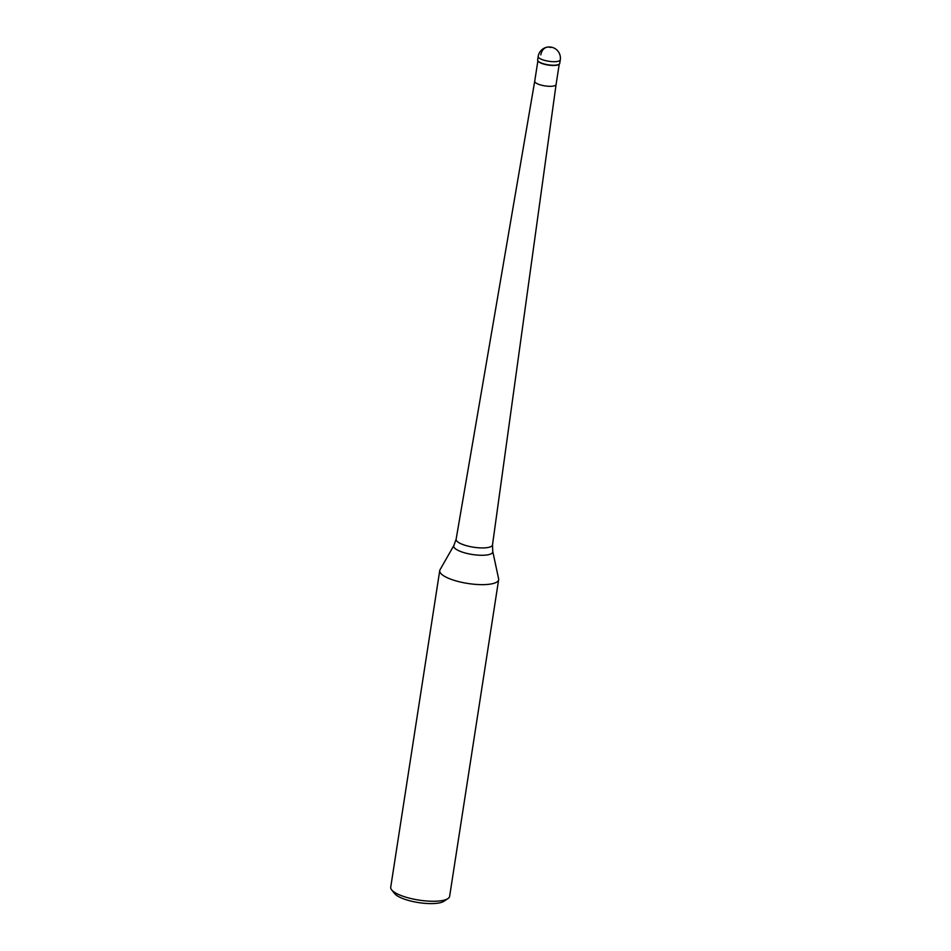 <?xml version="1.0" encoding="UTF-8"?>
<svg xmlns="http://www.w3.org/2000/svg" width="951" height="951" viewBox="0 0 951 951"><rect width="100%" height="100%" fill="white"/><g stroke="black" fill="none" stroke-linecap="round" stroke-linejoin="round"><path stroke-width="1.43" d="M558.879 64.359A10.806 3.055 -171.2 0 1 558.701 64.502L559.105 64.228A11.174 3.15 -171.2 0 1 541.499 63.087A11.174 3.15 8.8 0 0 553.09 65.227A11.174 3.15 8.8 0 0 559.735 63.384L560.282 59.854A11.174 3.15 -171.2 0 1 553.637 61.696A11.174 3.15 -171.2 0 1 542.046 59.556A11.174 3.15 -171.2 0 1 538.183 56.442L537.636 59.972A11.174 3.15 8.8 0 0 541.499 63.087A11.174 3.15 -171.2 0 1 537.981 60.959L538.29 61.34A10.806 3.055 -171.2 0 1 538.159 61.149M558.701 64.502A10.806 3.055 -171.2 0 1 541.69 63.396A10.806 3.055 -171.2 0 1 538.29 61.34M537.886 60.828L534.724 81.215A10.806 3.055 8.8 0 0 534.724 81.215A10.806 3.055 8.8 0 0 538.456 84.235A10.806 3.055 8.8 0 0 549.666 86.303A10.806 3.055 8.8 0 0 556.085 84.532A10.806 3.055 8.8 0 0 556.085 84.508L559.236 64.133M492.749 551.414L498.621 578.802A29.814 8.416 -171.2 0 1 498.645 579.73A29.814 8.416 -171.2 0 1 480.944 584.639A29.814 8.416 -171.2 0 1 450.049 578.909A29.814 8.416 -171.2 0 1 439.731 570.6A29.814 8.416 -171.2 0 1 440.04 569.744L453.924 545.399L456.123 539.241A18.414 5.195 8.8 0 0 462.483 544.388A18.414 5.195 8.8 0 0 481.622 547.931A18.414 5.195 8.8 0 0 492.511 544.875L492.749 551.414A19.757 5.575 -171.2 0 1 481.991 555.277A19.757 5.575 -171.2 0 1 460.546 551.473A19.757 5.575 -171.2 0 1 453.924 545.399M439.731 570.6L390.718 887.224A29.814 8.416 8.8 0 0 391.646 889.863A29.814 8.416 8.8 0 0 401.025 895.521A29.814 8.416 8.8 0 0 447.957 898.588A29.814 8.416 8.8 0 0 449.633 896.341L498.645 579.73M391.646 889.863L394.665 893.643A26.081 7.358 8.8 0 0 402.879 898.588A26.081 7.358 8.8 0 0 443.939 901.263L447.957 898.588M550.867 47.55A11.174 8.452 -101.1 0 0 540.822 54.885M560.282 59.854A11.174 11.174 0 0 0 553.28 47.728A11.174 11.174 0 0 0 538.183 56.442M556.085 84.52L492.511 544.875M534.724 81.215L456.123 539.241"/></g></svg>
